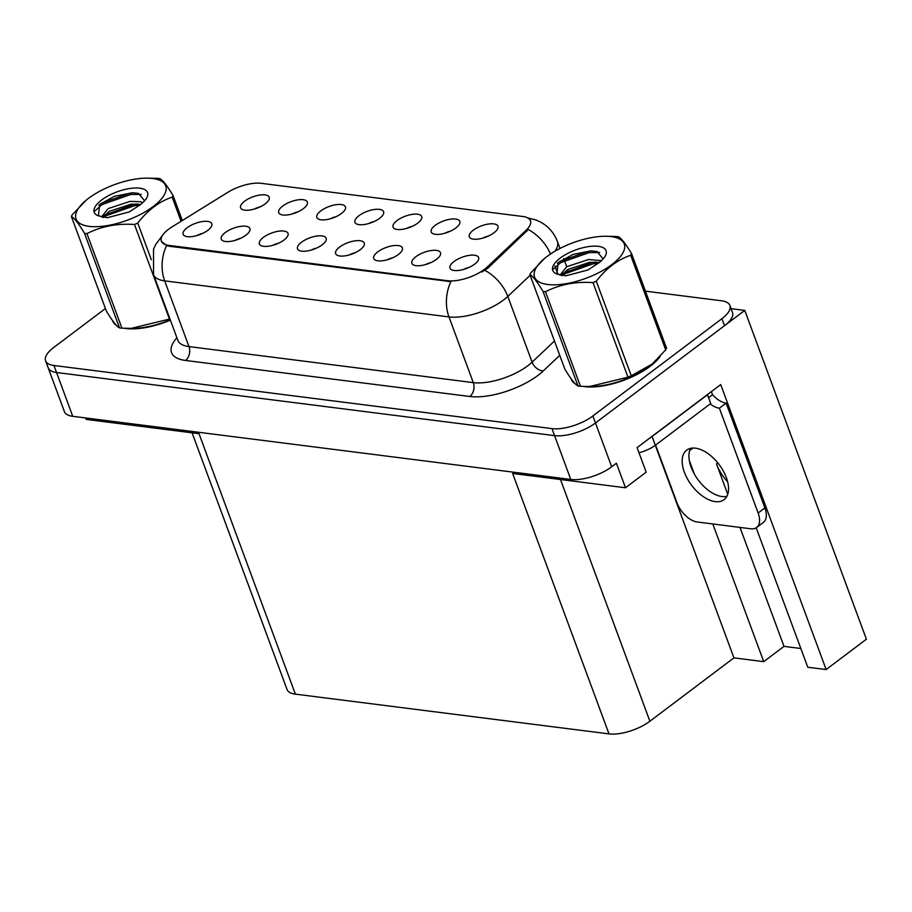 <?xml version="1.0" encoding="UTF-8"?>
<svg xmlns="http://www.w3.org/2000/svg" width="912" height="912" viewBox="0 0 912 912"><rect width="100%" height="100%" fill="white"/><g stroke="black" fill="none" stroke-linecap="round" stroke-linejoin="round"><path stroke-width="1.37" d="M469.156 267.376A9.154 3.625 -20.3 0 0 463.558 269.439M474.628 264.161A15.265 6.031 -20.3 0 0 478.675 259.202A15.265 6.031 -20.3 0 0 470.546 255.2A15.265 6.031 -20.3 0 0 453.982 261.55A15.265 6.031 -20.3 0 0 451.018 269.428A15.265 6.031 -20.3 0 0 474.628 264.161M412.235 226.358A9.154 3.625 -20.3 0 0 406.638 228.433M417.707 223.155A15.265 6.031 -20.3 0 0 421.754 218.196A15.265 6.031 -20.3 0 0 413.626 214.195A15.265 6.031 -20.3 0 0 397.062 220.533A15.265 6.031 -20.3 0 0 394.098 228.422A15.265 6.031 -20.3 0 0 417.707 223.155M450.357 231.192A9.154 3.625 -20.3 0 0 444.76 233.267M455.818 227.989A15.265 6.031 -20.3 0 0 459.865 223.03A15.265 6.031 -20.3 0 0 451.748 219.028A15.265 6.031 -20.3 0 0 435.184 225.367A15.265 6.031 -20.3 0 0 432.22 233.255A15.265 6.031 -20.3 0 0 455.818 227.989M297.882 211.869A9.154 3.625 -20.3 0 0 292.285 213.932M303.354 208.654A15.265 6.031 -20.3 0 0 307.39 203.695A15.265 6.031 -20.3 0 0 299.273 199.694A15.265 6.031 -20.3 0 0 282.709 206.044A15.265 6.031 -20.3 0 0 279.745 213.932A15.265 6.031 -20.3 0 0 303.354 208.654M316.681 248.041A9.154 3.625 -20.3 0 0 311.095 250.116M322.153 244.838A15.265 6.031 -20.3 0 0 326.2 239.879A15.265 6.031 -20.3 0 0 318.071 235.877A15.265 6.031 -20.3 0 0 301.507 242.216A15.265 6.031 -20.3 0 0 298.543 250.105A15.265 6.031 -20.3 0 0 322.153 244.838M240.449 238.374A9.154 3.625 -20.3 0 0 234.851 240.449M245.921 235.171A15.265 6.031 -20.3 0 0 249.968 230.212A15.265 6.031 -20.3 0 0 241.84 226.21A15.265 6.031 -20.3 0 0 225.275 232.549A15.265 6.031 -20.3 0 0 222.311 240.437A15.265 6.031 -20.3 0 0 245.921 235.171M488.467 236.026A9.154 3.625 -20.3 0 0 482.881 238.1M493.939 232.822A15.265 6.031 -20.3 0 0 497.986 227.863A15.265 6.031 -20.3 0 0 489.858 223.862A15.265 6.031 -20.3 0 0 473.294 230.2A15.265 6.031 -20.3 0 0 470.33 238.089A15.265 6.031 -20.3 0 0 493.939 232.822M354.802 252.875A9.154 3.625 -20.3 0 0 349.205 254.95M360.274 249.671A15.265 6.031 -20.3 0 0 364.321 244.712A15.265 6.031 -20.3 0 0 356.193 240.711A15.265 6.031 -20.3 0 0 339.629 247.049A15.265 6.031 -20.3 0 0 336.665 254.938A15.265 6.031 -20.3 0 0 360.274 249.671M431.034 262.542A9.154 3.625 -20.3 0 0 425.448 264.605M436.506 259.327A15.265 6.031 -20.3 0 0 440.553 254.368A15.265 6.031 -20.3 0 0 432.425 250.367A15.265 6.031 -20.3 0 0 415.872 256.717A15.265 6.031 -20.3 0 0 412.908 264.605A15.265 6.031 -20.3 0 0 436.506 259.327M392.924 257.708A9.154 3.625 -20.3 0 0 387.326 259.772M398.396 254.494A15.265 6.031 -20.3 0 0 402.431 249.535A15.265 6.031 -20.3 0 0 394.315 245.545A15.265 6.031 -20.3 0 0 377.75 251.883A15.265 6.031 -20.3 0 0 374.786 259.772A15.265 6.031 -20.3 0 0 398.396 254.494M335.992 216.703A9.154 3.625 -20.3 0 0 330.406 218.766M341.464 213.488A15.265 6.031 -20.3 0 0 345.511 208.529A15.265 6.031 -20.3 0 0 337.383 204.527A15.265 6.031 -20.3 0 0 320.83 210.877A15.265 6.031 -20.3 0 0 317.866 218.755A15.265 6.031 -20.3 0 0 341.464 213.488M374.114 221.536A9.154 3.625 -20.3 0 0 368.516 223.6M379.586 218.321A15.265 6.031 -20.3 0 0 383.633 213.362A15.265 6.031 -20.3 0 0 375.505 209.361A15.265 6.031 -20.3 0 0 358.94 215.711A15.265 6.031 -20.3 0 0 355.976 223.588A15.265 6.031 -20.3 0 0 379.586 218.321M202.327 233.552A9.154 3.625 -20.3 0 0 196.73 235.615M207.799 230.337A15.265 6.031 -20.3 0 0 211.846 225.378A15.265 6.031 -20.3 0 0 203.718 221.377A15.265 6.031 -20.3 0 0 187.154 227.726A15.265 6.031 -20.3 0 0 184.19 235.604A15.265 6.031 -20.3 0 0 207.799 230.337M278.57 243.208A9.154 3.625 -20.3 0 0 272.973 245.282M284.031 240.004A15.265 6.031 -20.3 0 0 288.078 235.045A15.265 6.031 -20.3 0 0 279.961 231.044A15.265 6.031 -20.3 0 0 263.397 237.382A15.265 6.031 -20.3 0 0 260.433 245.271A15.265 6.031 -20.3 0 0 284.031 240.004M259.76 207.035A9.154 3.625 -20.3 0 0 254.163 209.11M265.232 203.832A15.265 6.031 -20.3 0 0 269.279 198.862A15.265 6.031 -20.3 0 0 261.151 194.872A15.265 6.031 -20.3 0 0 244.587 201.21A15.265 6.031 -20.3 0 0 241.623 209.099A15.265 6.031 -20.3 0 0 265.232 203.832M484.477 269.336A27.463 10.864 -20.3 0 0 487.361 266.92L526.167 230.189A27.463 10.864 -20.3 0 0 530.465 220.727A27.463 10.864 -20.3 0 0 522.941 216.509L261.128 183.312A27.463 10.864 -20.3 0 0 227.761 192.364L171.969 226.94A27.463 10.864 -20.3 0 0 161.344 241.167A27.463 10.864 -20.3 0 0 168.857 245.396L447.667 280.736A27.463 10.864 -20.3 0 0 484.477 269.336M727.673 481.901A32.558 18.08 53 0 1 716.501 463.923L727.742 494.281M744.773 310.411L866.4 639.209L826.135 669.556L720.719 384.579L637.089 447.632L646.163 472.177L625.484 487.76L616.409 463.216L611.678 466.784A30.518 12.073 -20.3 0 1 570.775 479.45L72.755 416.317A30.518 12.073 -20.3 0 1 64.399 411.62L48.188 367.81A30.518 12.073 -20.3 0 0 56.544 372.506L554.564 435.628A30.518 12.073 -20.3 0 0 595.479 422.974L744.773 310.411L731.082 308.678M712.796 523.955L763.732 661.645L733.932 657.871L649.891 721.232A30.518 12.073 159.7 0 1 608.988 733.886L295.374 694.135L199.033 433.702L86.184 419.395L85.66 417.947M625.484 487.76L512.647 473.453L608.988 733.886M295.374 694.135A30.518 12.073 159.7 0 1 287.018 689.438L192.079 432.812M733.932 657.871L655.306 445.295L710.722 403.514L707.484 394.748L652.08 436.506A20.349 8.048 159.7 0 1 649.549 438.239M826.135 669.556L807.77 667.231L756.196 527.809M689.301 460.446L694.328 474.035M800.839 648.5L784.001 646.369L763.732 661.645M739.997 527.41L784.001 646.369M583.099 386.426A48.826 19.312 -20.3 0 0 650.039 366.385A48.826 19.312 -20.3 0 0 660.22 356.307M530.146 275.276L507.802 296.434A40.687 16.097 159.7 0 1 503.527 300.025A40.687 16.097 159.7 0 1 448.978 316.909A35.602 26.049 -82.8 0 1 450.881 281.637L169.176 246.251L166.577 245.602L161.367 241.247M550.46 254.049A35.602 23.997 -133.4 0 0 528.31 229.528L487.84 268.185L481.832 272.061M657.985 359.157A40.687 16.097 -20.3 0 0 658.088 358.564M105.416 308.518L53.58 347.597A30.518 12.073 -20.3 0 0 45.6 360.799L48.188 367.81A30.518 12.073 -20.3 0 0 56.544 372.506L554.564 435.628A30.518 12.073 -20.3 0 0 595.479 422.974L724.504 325.698A30.518 12.073 -20.3 0 0 732.496 312.485L729.896 305.474A30.518 12.073 -20.3 0 0 721.54 300.789L645.434 291.145M571.06 378.685A48.826 19.312 -20.3 0 0 571.208 379.141A48.826 19.312 -20.3 0 0 575.084 383.644M112.541 320.568A48.826 19.312 -20.3 0 0 112.689 321.013A48.826 19.312 -20.3 0 0 116.554 325.516M124.579 328.309A48.826 19.312 -20.3 0 0 170.373 320.135M45.6 360.799A30.518 12.073 -20.3 0 0 53.956 365.495L551.977 428.617A30.518 12.073 -20.3 0 0 592.88 415.963L721.916 318.687A30.518 12.073 -20.3 0 0 729.896 305.474M715.247 501.634A31.031 17.225 -127 0 0 724.037 499.685A31.031 17.225 -127 0 0 723.273 470.934A31.031 17.225 -127 0 0 695.468 448.18A31.031 17.225 -127 0 0 686.679 450.129A31.031 17.225 -127 0 0 687.431 478.88A31.031 17.225 -127 0 0 715.247 501.634M726.841 496.379A31.031 17.225 53 0 1 721.996 496.538A31.031 17.225 53 0 1 696.152 477.044A31.031 17.225 53 0 1 690.623 448.339M711.303 391.681A10.169 7.444 -82.8 0 1 711.873 392.947L712.523 394.702A20.349 11.297 -127 0 0 726.123 403.104L719.374 408.2L758.134 513A20.349 11.297 53 0 1 756.629 527.501A20.349 11.297 53 0 1 750.861 528.789L697.19 521.983A20.349 11.297 53 0 1 676.955 502.717L655.625 445.056M719.374 408.2A20.349 11.297 53 0 1 710.174 403.925M726.123 403.104L764.894 507.916A20.349 11.297 53 0 1 763.378 522.416L756.629 527.501M638.97 452.728A20.349 8.048 -20.3 0 0 655.329 445.273L652.08 436.506M712.523 394.702L708.567 397.678M611.165 236.607A47.812 18.913 -20.3 0 0 604.382 236.265A47.812 18.913 -20.3 0 0 544.646 258.37A47.812 18.913 -20.3 0 0 547.656 284.487A47.812 18.913 -20.3 0 0 611.747 264.651A47.812 18.913 -20.3 0 0 611.165 236.607M544.646 258.37L530.75 272.905A54.937 21.728 -20.3 0 0 529.895 274.615L564.881 369.189C570.809 379.004 575.187 384.613 578.026 385.993A54.937 21.728 -20.3 0 0 579.223 386.164A54.937 21.728 -20.3 0 0 580.454 386.3L589.619 386.506L627.98 377.18A54.937 21.728 -20.3 0 0 631.275 375.778L652.194 364.025L665.669 349.855L630.682 255.28A54.937 21.728 -20.3 0 0 631.537 253.57C625.564 243.698 621.186 238.1 618.393 236.755A54.937 21.728 -20.3 0 0 617.196 236.584A54.937 21.728 -20.3 0 0 615.965 236.447L604.382 236.265M578.026 385.993L543.039 291.43C537.111 281.603 532.733 275.994 529.895 274.615M543.039 291.43A54.937 21.728 -20.3 0 0 544.236 291.589A54.937 21.728 -20.3 0 0 545.479 291.737L580.454 386.3M601.418 260.661L588.628 259.498L566.705 266.726L560.014 275.139M599.264 262.496L589.654 262.28L567.731 269.507L561.313 275.447M598.283 246.32A28.42 11.24 -20.3 0 0 562.282 256.625A28.42 11.24 -20.3 0 0 556.913 273.953L565.839 275.812L587.898 270.009L599.036 262.679A28.42 11.24 -20.3 0 0 605.146 256.192A28.42 11.24 -20.3 0 0 598.283 246.32M603.151 258.905L596.972 251.507L590.896 250.88L573.032 254.425L558.19 262.531L556.913 273.953M597.998 263.568L599.036 262.679M589.619 386.517L592.036 386.483A47.812 18.913 -20.3 0 0 651.772 364.39A47.812 18.913 -20.3 0 0 652.103 364.105M665.669 349.855A54.937 21.728 -20.3 0 0 666.512 348.133L631.537 253.57M627.98 377.18L593.005 282.617A54.937 21.728 -20.3 0 0 596.288 281.204L631.275 375.778M593.005 282.617C575.654 281.398 559.808 284.441 545.479 291.737M630.682 255.28C617.675 259.658 606.218 268.299 596.288 281.204M598.215 263.386L593.108 263.819L564.802 273.782L562.237 275.584M599.674 252.464L588.992 252.681L560.686 262.645L553.424 269.063M596.003 262.086L592.595 262.428L562.772 273.418M592.561 250.914L588.479 251.29L560.173 261.254L557.346 263.272M152.635 178.49A47.812 18.913 -20.3 0 0 145.863 178.148A47.812 18.913 -20.3 0 0 86.127 200.241A47.812 18.913 -20.3 0 0 89.137 226.358A47.812 18.913 -20.3 0 0 153.227 206.522A47.812 18.913 -20.3 0 0 152.635 178.49M181.089 221.285L172.163 197.152A54.937 21.728 -20.3 0 0 173.018 195.442C167.044 185.569 162.667 179.972 159.874 178.638A54.937 21.728 -20.3 0 0 158.677 178.467A54.937 21.728 -20.3 0 0 157.445 178.33L145.863 178.148M71.375 216.486L106.362 311.06C112.29 320.887 116.668 326.485 119.495 327.864L84.52 233.301C78.592 223.474 74.203 217.877 71.375 216.486A54.937 21.728 -20.3 0 1 72.23 214.776L86.127 200.241M84.52 233.301A54.937 21.728 -20.3 0 0 85.717 233.472A54.937 21.728 -20.3 0 0 86.948 233.609L121.934 328.172L131.1 328.388L169.461 319.063A54.937 21.728 -20.3 0 0 169.906 318.881M119.495 327.864A54.937 21.728 -20.3 0 0 120.692 328.035A54.937 21.728 -20.3 0 0 121.934 328.172M142.899 202.544L140.38 201.734L130.108 201.37L108.175 208.597L101.494 217.022M140.744 204.368L131.134 204.151L109.212 211.379L102.794 217.33M139.764 188.191A28.42 11.24 -20.3 0 0 103.763 198.497A28.42 11.24 -20.3 0 0 98.393 215.825L107.32 217.694L129.367 211.892L140.516 204.55A28.42 11.24 -20.3 0 0 146.627 198.064A28.42 11.24 -20.3 0 0 139.764 188.191M144.632 200.777L138.442 193.378L132.377 192.763L114.502 196.297L99.67 204.402L98.393 215.825M139.479 205.439L140.516 204.55M131.1 328.388L133.517 328.354A47.812 18.913 -20.3 0 0 170.236 319.759M173.018 195.442L182.297 220.533M169.461 319.063L134.486 224.489A54.937 21.728 -20.3 0 0 137.769 223.087L151.335 259.76M134.486 224.489C117.135 223.269 101.289 226.313 86.948 233.609M172.163 197.152C159.155 201.529 147.687 210.17 137.769 223.087M139.696 205.268L134.588 205.69L106.282 215.654L103.717 217.466M141.155 194.347L130.473 194.564L102.167 204.527L94.905 210.946M137.484 203.957L134.075 204.299L104.253 215.3M134.041 192.785L129.96 193.173L101.654 203.137L98.827 205.143M692.96 448.054L689.711 450.505M487.361 266.92L487.84 268.185M716.501 463.923L717.847 462.908M611.678 466.784L592.88 415.963M570.775 479.45L551.977 428.617M72.755 416.317L53.956 365.495M649.891 721.232L560.481 479.518M168.857 245.396L169.176 246.251M447.667 280.736L447.986 281.591M526.167 230.189L526.634 231.454M559.751 355.315L543.301 370.899A50.867 20.121 159.7 0 1 469.771 396.492L185.467 360.445A10.169 7.444 97.2 0 0 188.989 346.594L473.294 382.63A40.687 16.097 -20.3 0 0 527.831 365.746A40.687 16.097 -20.3 0 0 532.106 362.155L554.462 340.997M185.467 360.445A50.867 20.121 159.7 0 1 176.894 337.782M177.84 340.336A40.687 16.097 -20.3 0 0 188.989 346.594L164.673 280.862A40.687 16.097 159.7 0 1 153.535 274.615L178.011 340.757M484.91 270.362A35.602 23.997 -133.4 0 1 507.802 296.434L532.106 362.155A10.169 6.851 46.6 0 0 543.301 370.899M166.577 245.602A35.602 26.049 97.2 0 0 164.673 280.862L448.978 316.909L473.294 382.63A10.169 7.444 97.2 0 1 469.771 396.492M527.09 217.74L536.279 220.077L540.873 222.243C548.648 226.655 554.154 233.073 557.403 241.498A40.687 16.097 159.7 0 1 554.804 251.313M721.916 318.687L724.504 325.698M554.895 265.951L558.064 274.523M764.894 507.916L758.134 513M162.553 235.319L155.656 244.541L153.524 249.307L153.535 274.615M557.403 241.498L559.979 248.463M563.753 258.666L566.728 266.714M568.016 270.191L568.529 271.582"/></g></svg>
